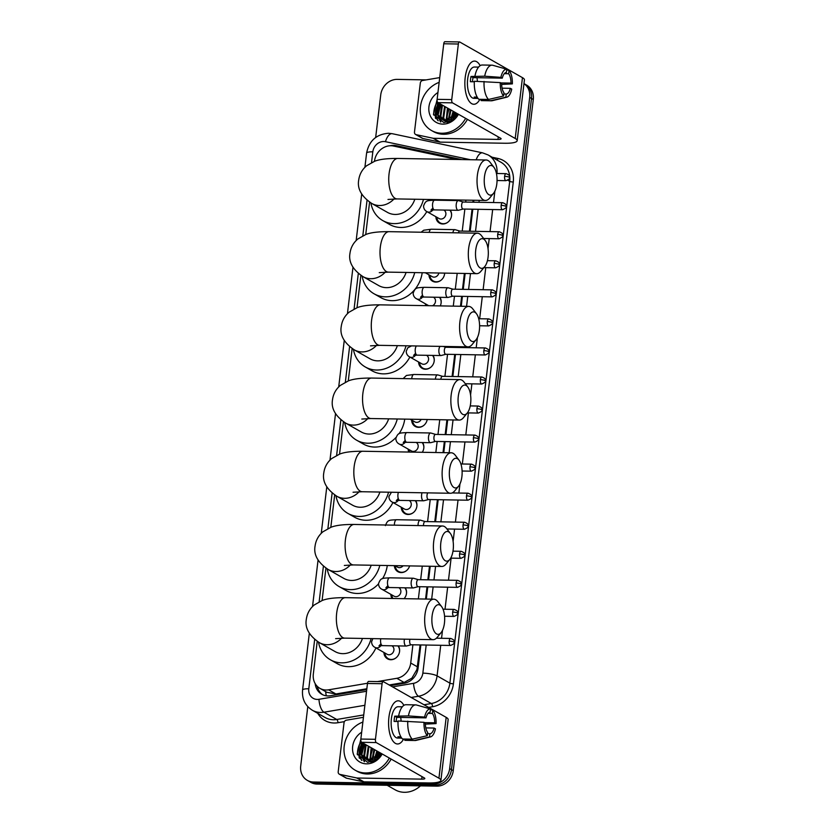 <?xml version="1.0" encoding="UTF-8"?>
<svg xmlns="http://www.w3.org/2000/svg" width="834" height="834" viewBox="0 0 834 834"><rect width="100%" height="100%" fill="white"/><g stroke="black" fill="none" stroke-linecap="round" stroke-linejoin="round"><path stroke-width="1.25" d="M398.298 645.912A8.632 7.579 119.6 0 1 398.464 654.919A8.632 7.579 119.6 0 1 390.781 659.725A8.632 7.579 119.6 0 1 387.518 658.839A8.632 7.579 119.6 0 1 383.932 652.459M405.23 587.803A8.632 7.579 119.6 0 1 404.083 598.676M409.63 565.911A8.632 7.579 119.6 0 1 401.175 572.572A8.632 7.579 119.6 0 1 397.901 571.697A8.632 7.579 119.6 0 1 394.336 565.64M415.613 500.661A8.632 7.579 119.6 0 1 415.78 509.678A8.632 7.579 119.6 0 1 408.097 514.474A8.632 7.579 119.6 0 1 404.834 513.598A8.632 7.579 119.6 0 1 401.248 507.208M422.546 442.562A8.632 7.579 119.6 0 1 422.275 452.289M427.216 419.512A8.632 7.579 119.6 0 1 418.491 427.331A8.632 7.579 119.6 0 1 415.228 426.445A8.632 7.579 119.6 0 1 411.642 420.065M432.94 355.409A8.632 7.579 119.6 0 1 433.096 364.427A8.632 7.579 119.6 0 1 425.423 369.233A8.632 7.579 119.6 0 1 422.15 368.347A8.632 7.579 119.6 0 1 418.574 361.966M439.862 297.311A8.632 7.579 119.6 0 1 440.248 305.901M444.658 273.114A8.632 7.579 119.6 0 1 435.807 282.08A8.632 7.579 119.6 0 1 432.544 281.204A8.632 7.579 119.6 0 1 428.957 274.813M450.256 210.168A8.632 7.579 119.6 0 1 450.423 219.186A8.632 7.579 119.6 0 1 442.739 223.981A8.632 7.579 119.6 0 1 439.476 223.105A8.632 7.579 119.6 0 1 435.89 216.715M456.886 159.482L393.45 146.033A16.19 14.22 -60.4 0 0 390.948 145.752A16.19 14.22 -60.4 0 0 374.466 161.223L374.456 161.306M389.197 684.975L404.115 682.462L411.881 678.157L416.969 669.452L420.096 644.932M425.569 599.052L427.018 586.834M427.863 579.839L429.479 566.255M434.785 521.73L437.412 499.691M443.021 452.654L444.345 441.593M445.179 434.587L446.93 419.856M452.101 376.488L454.738 354.44M455.572 347.434L455.666 346.652M460.483 306.245L461.661 296.341M462.495 289.335L464.392 273.448M469.427 231.237L472.054 209.198M472.888 202.193L473.118 200.254M317.222 641.325L313.323 674.028A16.19 14.22 -60.4 0 0 319.922 688.363L326.813 692.283L335.914 693.971L366.845 688.748M377.489 681.566L396.817 678.303A16.19 14.22 -60.4 0 0 410.724 663.03L412.903 644.807M418.366 598.927L419.825 586.709M420.659 579.713L422.285 566.13M427.592 521.615L430.219 499.566M435.828 452.528L437.152 441.467M437.986 434.462L439.737 419.731M444.908 376.363L447.535 354.314M448.369 347.309L448.463 346.527M453.289 306.12L454.467 296.216M455.301 289.21L457.199 273.323M462.234 231.112L464.861 209.073M465.695 202.068L465.925 200.129M319.922 688.363A16.19 14.22 -60.4 0 0 328.617 689.822L367.502 683.255M369.587 202.12L365.73 234.51M360.861 275.324L357.004 307.715M352.136 348.529L348.268 380.909M343.41 421.723L339.542 454.113M334.674 494.927L330.817 527.307M325.948 568.121L322.091 600.511M425.726 305.651A8.632 7.579 119.6 0 1 425.496 303.868M408.775 452.059A8.632 7.579 119.6 0 1 408.18 449.109M392.063 598.468A8.632 7.579 119.6 0 1 390.854 594.361M523.981 83.661A16.19 14.22 119.6 0 1 529.694 97.442L449.662 768.614A16.19 14.22 119.6 0 1 433.19 784.096L313.438 782.021L315.231 783.043A16.19 14.22 119.6 0 1 309.112 781.385A16.19 14.22 119.6 0 0 315.231 783.043L434.983 785.117L315.231 783.043L317.035 784.064A16.19 14.22 119.6 0 1 310.905 782.407L307.308 780.363A16.19 14.22 119.6 0 1 300.709 766.039L307.788 706.648M449.662 768.614L451.465 769.636A16.19 14.22 119.6 0 1 434.983 785.117A16.19 14.22 119.6 0 0 451.465 769.636L531.498 98.464L451.465 769.636L453.258 770.658A16.19 14.22 119.6 0 1 436.776 786.139L317.035 784.064M523.981 83.619L524.888 84.13A16.19 14.22 119.6 0 1 531.498 98.464A16.19 14.22 119.6 0 0 524.888 84.13L526.692 85.151A16.19 14.22 119.6 0 1 533.291 99.486L453.258 770.658M461.765 159.565L396.098 145.637A16.19 14.22 -60.4 0 0 393.585 145.356A16.19 14.22 -60.4 0 0 389.999 145.762M395.087 146.377A16.19 14.22 119.6 0 1 395.389 146.377A16.19 14.22 119.6 0 1 397.891 146.659L458.471 159.513M357.452 754.822A21.59 18.953 119.6 0 1 361.049 741.436A21.59 18.953 119.6 0 0 357.452 754.822M433.732 115.102A21.59 18.953 119.6 0 1 437.339 101.717A21.59 18.953 119.6 0 0 433.732 115.102M375.665 137.474L380.742 94.857A16.19 14.22 119.6 0 1 397.224 79.386L426.184 79.887M313.438 782.021A16.19 14.22 119.6 0 1 307.308 780.363M359.485 758.294A21.59 18.953 119.6 0 1 360.924 746.274M435.765 118.584A21.59 18.953 119.6 0 1 437.204 106.564M390.354 685.631L404.177 683.296A16.19 14.22 -60.4 0 0 418.095 668.013L420.847 644.953M426.31 599.062L427.769 586.855M428.603 579.849L430.229 566.265M435.536 521.75L438.163 499.702M443.771 452.664L445.085 441.603M445.929 434.597L447.681 419.867M452.852 376.499L455.479 354.45M456.313 347.455L456.406 346.663M461.233 306.266L462.411 296.351M463.245 289.356L465.143 273.469M470.168 231.258L472.805 209.209M473.639 202.203L473.868 200.264M315.179 683.619A16.19 14.22 -60.4 0 0 321.809 694.274A16.19 14.22 -60.4 0 0 330.504 695.733L366.741 689.614M322.727 694.753A16.19 14.22 119.6 0 1 317.233 686.309M465.195 77.572A21.59 9.32 -89 0 1 466.665 70.473A21.59 9.32 -89 0 1 480.155 65.657A21.59 9.32 -89 0 0 474.556 61.09A21.59 9.32 -89 0 0 465.195 77.572A21.59 9.32 -89 0 0 466.248 94.617A21.59 9.32 -89 0 0 479.894 99.298A21.59 9.32 -89 0 1 473.806 104.271A21.59 9.32 -89 0 1 465.195 77.572M433.034 138.246A2.7 2.366 -60.4 0 0 433.461 138.298L440.196 142.124A2.7 2.366 119.6 0 1 439.779 142.082L433.034 138.246L416.176 134.67A2.7 2.366 -60.4 0 1 414.477 132.053L420.326 83.025A2.7 2.366 -60.4 0 1 422.64 80.481L439.716 77.604M440.196 142.124L504.726 143.25A21.59 4.462 -173.2 0 0 517.174 140.696A21.59 4.462 -173.2 0 0 515.214 138.475L452.539 102.853L437.933 102.603L500.608 138.225A5.4 1.115 6.8 0 1 501.098 138.778A5.4 1.115 6.8 0 1 497.981 139.414L433.461 138.298M439.779 142.082L422.921 138.507A2.7 2.366 119.6 0 1 422.317 138.277L415.572 134.451M517.174 140.696L524.43 79.866A21.59 4.462 -173.2 0 0 522.459 77.656L459.795 42.034A2.7 1.168 91 0 0 459.524 41.95A2.7 1.168 91 0 0 458.356 44.014L443.751 43.764A2.7 1.168 -89 0 1 444.929 41.7L459.524 41.95M437.933 102.603A2.7 1.168 -89 0 1 437.131 99.34L451.736 99.59L458.356 44.014M451.736 99.59A2.7 1.168 91 0 0 452.539 102.853M437.131 99.34L443.751 43.764M472.471 81.742A10.79 4.66 91 0 1 472.607 80.179A10.79 4.66 91 0 1 473.066 77.635L502.276 78.146A10.79 4.66 -89 0 1 506.394 72.443L506.78 69.222A14.032 6.057 -89 0 0 500.89 77.364L484.69 76.196L471.002 76.467A15.648 6.755 -89 0 0 470.584 79.032A15.648 6.755 -89 0 0 470.376 81.711L474.306 81.774M504.309 73.653L508.646 73.726A10.79 4.66 -89 0 1 510.971 83.087L500.817 82.91M476.933 77.708A10.79 4.66 -89 0 1 477.371 81.325M478.028 98.402L473.91 98.329A15.648 6.755 -89 0 1 467.666 78.98A15.648 6.755 -89 0 1 474.452 67.033L478.57 67.106M477.194 97.13L474.192 97.078A15.648 6.755 -89 0 0 476.443 98.349L478.007 98.381M502.099 88.185L510.345 88.331L511.732 89.123A14.032 6.057 -89 0 1 506.749 97.192L492.258 100.695A17.816 7.694 -89 0 1 491.403 100.799L481.666 100.622A17.816 7.694 -89 0 1 481.051 100.56L490.788 100.726L505.842 97.255L506.228 94.034L503.83 93.992M481.197 99.319L481.051 100.56M478.81 99.288A17.816 7.694 -89 0 1 474.327 81.273L500.264 82.608L501.651 83.39A10.79 4.66 -89 0 0 503.976 92.751L503.59 95.983L488.547 99.455L478.81 99.288M491.403 100.799A17.816 7.694 -89 0 1 490.788 100.726M488.547 99.455A17.816 7.694 -89 0 1 484.064 81.44M501.661 84.411L512.357 83.88L510.971 83.087M508.646 73.726L509.032 70.494L506.707 69.847M509.032 70.494A14.032 6.057 -89 0 1 512.357 83.88M506.749 97.192A14.032 6.057 -89 0 1 505.842 97.255M503.59 95.983A14.032 6.057 -89 0 1 500.264 82.608M510.345 88.331A10.79 4.66 -89 0 1 506.228 94.034M474.953 76.03A17.816 7.694 -89 0 1 482.281 65.01L492.018 65.177A17.816 7.694 -89 0 1 492.623 65.24L506.78 69.222M484.69 76.196A17.816 7.694 -89 0 1 492.018 65.177M502.276 78.146L500.89 77.364M473.066 77.635L471.002 76.467M476.443 98.349L476.589 97.119M465.633 118.345A26.99 23.696 119.6 0 1 441.686 133.242A26.99 23.696 119.6 0 1 431.47 130.49A26.99 23.696 119.6 0 1 420.628 105.47A26.99 23.696 119.6 0 1 439.153 82.347M467.426 119.366A26.99 23.696 119.6 0 1 443.479 134.264A26.99 23.696 119.6 0 1 433.273 131.511L431.47 130.49M443.021 119.94L449.317 121.712M439.591 103.541L437.975 114.727L441.551 119.199M438.872 103.135L437.266 114.321L441.196 119.001L446.326 120.544M456.584 113.195A12.197 10.706 119.6 0 1 445.637 120.159A12.197 10.706 119.6 0 1 444.762 120.106L441.196 119.001M442.437 105.157L440.832 116.343L443.104 119.804M443.417 120.086L444.407 120.826M444.042 120.628L448.108 122.108M441.728 104.761L440.112 115.936L442.698 119.679M445.293 106.783L443.678 117.969L444.814 120.106M445.085 120.461L445.95 121.42M446.263 121.701L447.118 122.348M444.585 106.377L442.969 117.563L444.376 120.065M444.647 120.398L445.554 121.295M445.877 121.566L446.899 122.244M448.15 108.399L446.753 120.117M446.909 120.45L447.67 121.733M447.431 108.003L446.253 120.148M446.388 120.419L447.222 121.681M450.996 110.025L448.942 119.689M449.078 120.273L449.557 121.628M450.287 109.619L448.358 119.846M453.852 111.652L451.559 118.532M451.559 119.46L451.663 120.596M453.133 111.245L450.84 118.928M450.892 119.742L451.079 120.92M455.989 112.861L454.301 116.364M458.46 114.268A17.597 15.45 119.6 0 1 442.771 124.12A17.597 15.45 119.6 0 1 429.01 111.579A17.597 15.45 119.6 0 1 437.944 92.501M437.099 99.663L433.461 114.341L443.876 122.588L451.767 120.534L457.876 113.935M457.678 113.82L444.762 120.106M454.759 112.163L452.299 118.063M449.057 108.92L446.221 118.626M446.367 120.419L446.586 121.576M440.498 104.052L437.662 113.758M437.798 115.499L440.488 121.9M437.683 102.374L435.755 116.979L437.787 120.461M455.114 112.361L452.779 117.709M440.852 104.26L438.079 114.977M438.246 116.228L440.759 121.993M437.996 102.634L436.109 117.187L438.225 120.763M484.46 176.798A14.845 6.411 91 0 0 486.556 192.049A14.845 6.411 91 0 0 493.478 193.394A14.845 6.411 91 0 0 496.824 183.824A14.845 6.411 91 0 0 493.937 167.332A14.845 6.411 91 0 0 484.46 176.798M493.478 193.394L489.652 198.065A20.245 8.736 -89 0 1 485.419 200.462A20.245 8.736 -89 0 1 477.35 175.442A20.245 8.736 -89 0 1 486.128 159.992A20.245 8.736 -89 0 1 490.267 162.536L493.937 167.332M387.977 199.451L397.12 198.93A20.245 8.736 91 0 1 389.051 173.91A20.245 8.736 91 0 1 397.818 158.46C384.755 158.356 378.365 159.815 374.716 161.223L366.595 165.757C362.123 169.531 359.496 174.327 358.693 180.123C357.15 188.755 361.497 196.522 371.735 203.444L387.466 212.389A20.245 17.775 -60.4 0 0 395.118 214.453A20.245 17.775 -60.4 0 0 414.811 199.243M423.463 199.389A29.69 26.062 119.6 0 1 394.023 223.627A29.69 26.062 119.6 0 1 382.796 220.593A29.69 26.062 119.6 0 1 370.88 202.943M426.82 211.565A29.69 26.062 119.6 0 1 400.768 227.463A29.69 26.062 119.6 0 1 389.53 224.429L382.796 220.593M430.917 199.524A29.69 26.062 119.6 0 1 430.803 200.327M475.734 250.002A14.845 6.411 91 0 0 477.819 265.243A14.845 6.411 91 0 0 484.752 266.599A14.845 6.411 91 0 0 488.088 257.028A14.845 6.411 91 0 0 485.211 240.536A14.845 6.411 91 0 0 475.734 250.002M484.752 266.599L480.916 271.269A20.245 8.736 -89 0 1 476.694 273.667A20.245 8.736 -89 0 1 468.625 248.636A20.245 8.736 -89 0 1 477.392 233.186A20.245 8.736 -89 0 1 481.531 235.73L485.211 240.536M379.251 272.645L388.394 272.134A20.245 8.736 91 0 1 380.325 247.114A20.245 8.736 91 0 1 389.092 231.664C376.03 231.56 369.629 233.02 365.98 234.417L357.869 238.962C353.397 242.736 350.76 247.521 349.967 253.327C348.424 261.949 352.772 269.726 363.009 276.648L378.73 285.582A20.245 17.775 -60.4 0 0 386.392 287.657A20.245 17.775 -60.4 0 0 406.085 272.437M414.738 272.593A29.69 26.062 119.6 0 1 385.298 296.831A29.69 26.062 119.6 0 1 374.07 293.797A29.69 26.062 119.6 0 1 362.154 276.148M422.192 272.718A29.69 26.062 119.6 0 1 392.032 300.657A29.69 26.062 119.6 0 1 380.804 297.623L374.07 293.797M467.009 323.206A14.845 6.411 91 0 0 469.094 338.448A14.845 6.411 91 0 0 476.026 339.792A14.845 6.411 91 0 0 479.362 330.222A14.845 6.411 91 0 0 476.475 313.73A14.845 6.411 91 0 0 467.009 323.206M476.026 339.792L472.19 344.473A20.245 8.736 -89 0 1 467.968 346.861A20.245 8.736 -89 0 1 459.899 321.841A20.245 8.736 -89 0 1 468.666 306.391A20.245 8.736 -89 0 1 472.805 308.934L476.475 313.73M370.525 345.849L379.668 345.339A20.245 8.736 91 0 1 371.589 320.308A20.245 8.736 91 0 1 380.367 304.858C367.304 304.754 360.903 306.224 357.254 307.621L349.144 312.156C344.671 315.93 342.034 320.725 341.242 326.532C339.699 335.153 344.046 342.92 354.283 349.853L370.004 358.787A20.245 17.775 -60.4 0 0 377.666 360.851A20.245 17.775 -60.4 0 0 397.359 345.641M406.012 345.787A29.69 26.062 119.6 0 1 376.572 370.025A29.69 26.062 119.6 0 1 365.334 367.002A29.69 26.062 119.6 0 1 353.428 349.342M409.88 357.025A29.69 26.062 119.6 0 1 383.306 373.861A29.69 26.062 119.6 0 1 372.079 370.828L365.334 367.002M458.283 396.4A14.845 6.411 91 0 0 460.368 411.642A14.845 6.411 91 0 0 467.301 412.997A14.845 6.411 91 0 0 470.637 403.427A14.845 6.411 91 0 0 467.749 386.934A14.845 6.411 91 0 0 458.283 396.4M467.301 412.997L463.464 417.667A20.245 8.736 -89 0 1 459.242 420.065A20.245 8.736 -89 0 1 451.163 395.045A20.245 8.736 -89 0 1 459.941 379.595A20.245 8.736 -89 0 1 464.079 382.128L467.749 386.934M361.8 419.054L370.932 418.532A20.245 8.736 91 0 1 362.863 393.512A20.245 8.736 91 0 1 371.641 378.063C358.578 377.958 352.177 379.418 348.529 380.815L340.418 385.36C335.935 389.134 333.308 393.919 332.505 399.726C330.962 408.347 335.31 416.124 345.557 423.046L361.278 431.981A20.245 17.775 -60.4 0 0 368.93 434.055A20.245 17.775 -60.4 0 0 388.634 418.845M397.276 418.991A29.69 26.062 119.6 0 1 367.836 443.229A29.69 26.062 119.6 0 1 356.608 440.196A29.69 26.062 119.6 0 1 344.703 422.546M395.962 437.496A29.69 26.062 119.6 0 1 374.581 447.055A29.69 26.062 119.6 0 1 363.353 444.032L356.608 440.196M404.74 419.116A29.69 26.062 119.6 0 1 398.954 433.816M449.547 469.605A14.845 6.411 91 0 0 451.642 484.846A14.845 6.411 91 0 0 458.564 486.201A14.845 6.411 91 0 0 461.9 476.621A14.845 6.411 91 0 0 459.023 460.139A14.845 6.411 91 0 0 449.547 469.605M458.564 486.201L454.728 490.872A20.245 8.736 -89 0 1 450.506 493.269A20.245 8.736 -89 0 1 442.437 468.239A20.245 8.736 -89 0 1 451.215 452.789A20.245 8.736 -89 0 1 455.354 455.333L459.023 460.139M353.063 492.248L362.206 491.737A20.245 8.736 91 0 1 354.137 466.706A20.245 8.736 91 0 1 362.905 451.257C349.842 451.152 343.452 452.622 339.792 454.019L331.682 458.554C327.209 462.338 324.572 467.123 323.78 472.93C322.237 481.552 326.584 489.329 336.821 496.251L352.553 505.185A20.245 17.775 -60.4 0 0 360.205 507.249A20.245 17.775 -60.4 0 0 379.897 492.039M388.55 492.196A29.69 26.062 119.6 0 1 359.11 516.434A29.69 26.062 119.6 0 1 347.882 513.4A29.69 26.062 119.6 0 1 335.966 495.75M392.918 502.475A29.69 26.062 119.6 0 1 365.855 520.26A29.69 26.062 119.6 0 1 354.617 517.226L347.882 513.4M440.821 542.798A14.845 6.411 91 0 0 442.906 558.05A14.845 6.411 91 0 0 449.839 559.395A14.845 6.411 91 0 0 453.175 549.825A14.845 6.411 91 0 0 450.287 533.333A14.845 6.411 91 0 0 440.821 542.798M449.839 559.395L446.002 564.065A20.245 8.736 -89 0 1 441.78 566.463A20.245 8.736 -89 0 1 433.711 541.443A20.245 8.736 -89 0 1 442.479 525.993A20.245 8.736 -89 0 1 446.617 528.537L450.287 533.333M344.338 565.452L353.48 564.931A20.245 8.736 91 0 1 345.401 539.911A20.245 8.736 91 0 1 354.179 524.461C341.116 524.357 334.715 525.816 331.067 527.224L322.956 531.758C318.484 535.532 315.846 540.328 315.054 546.124C313.511 554.756 317.858 562.523 328.096 569.445L343.817 578.389A20.245 17.775 -60.4 0 0 351.479 580.454A20.245 17.775 -60.4 0 0 371.172 565.244M379.824 565.389A29.69 26.062 119.6 0 1 350.384 589.628A29.69 26.062 119.6 0 1 339.157 586.594A29.69 26.062 119.6 0 1 327.241 568.944M378.49 583.915A29.69 26.062 119.6 0 1 357.119 593.464A29.69 26.062 119.6 0 1 345.891 590.43L339.157 586.594M387.278 565.525A29.69 26.062 119.6 0 1 382.525 578.671M432.095 616.003A14.845 6.411 91 0 0 434.18 631.244A14.845 6.411 91 0 0 441.113 632.599A14.845 6.411 91 0 0 444.449 623.029A14.845 6.411 91 0 0 441.561 606.537A14.845 6.411 91 0 0 432.095 616.003M441.113 632.599L437.277 637.27A20.245 8.736 -89 0 1 433.054 639.668A20.245 8.736 -89 0 1 424.975 614.637A20.245 8.736 -89 0 1 433.753 599.187A20.245 8.736 -89 0 1 437.892 601.731L441.561 606.537M335.612 638.646L344.744 638.135A20.245 8.736 91 0 1 336.675 613.115A20.245 8.736 91 0 1 345.453 597.665C332.391 597.561 325.99 599.02 322.341 600.417L314.23 604.963C309.758 608.737 307.12 613.522 306.318 619.328C304.775 627.95 309.133 635.727 319.37 642.649L335.091 651.583A20.245 17.775 -60.4 0 0 342.753 653.658A20.245 17.775 -60.4 0 0 362.446 638.437M371.099 638.594A29.69 26.062 119.6 0 1 341.659 662.832A29.69 26.062 119.6 0 1 330.42 659.798A29.69 26.062 119.6 0 1 318.515 642.149M375.915 647.903A29.69 26.062 119.6 0 1 348.393 666.658A29.69 26.062 119.6 0 1 337.165 663.624L330.42 659.798M388.915 717.292A21.59 9.32 -89 0 1 390.385 710.193A21.59 9.32 -89 0 1 403.875 705.376A21.59 9.32 -89 0 0 398.277 700.81A21.59 9.32 -89 0 0 388.915 717.292A21.59 9.32 -89 0 0 389.968 734.337A21.59 9.32 -89 0 0 403.614 739.018A21.59 9.32 -89 0 1 397.526 743.98A21.59 9.32 -89 0 1 388.915 717.292M356.754 777.966A2.7 2.366 -60.4 0 0 357.171 778.018L363.916 781.844A2.7 2.366 119.6 0 1 363.499 781.792L356.754 777.966L339.897 774.39A2.7 2.366 -60.4 0 1 338.197 771.773L344.035 722.744A2.7 2.366 -60.4 0 1 346.36 720.201L363.436 717.313M363.916 781.844L428.447 782.959A21.59 4.462 -173.2 0 0 440.894 780.416A21.59 4.462 -173.2 0 0 438.934 778.195L376.259 742.573L361.654 742.312L424.329 777.934A5.4 1.115 6.8 0 1 424.819 778.497A5.4 1.115 6.8 0 1 421.702 779.133L357.171 778.018M363.499 781.792L346.631 778.216A2.7 2.366 119.6 0 1 346.037 777.997L339.292 774.16M440.894 780.416L448.15 719.586A21.59 4.462 -173.2 0 0 446.18 717.365L383.515 681.743A2.7 1.168 91 0 0 383.244 681.67A2.7 1.168 91 0 0 382.076 683.724L367.471 683.473A2.7 1.168 -89 0 1 368.649 681.42L383.244 681.67M361.654 742.312A2.7 1.168 -89 0 1 360.851 739.06L375.446 739.31L382.076 683.724M375.446 739.31A2.7 1.168 91 0 0 376.259 742.573M360.851 739.06L367.471 683.473M396.192 721.462A10.79 4.66 91 0 1 396.327 719.898A10.79 4.66 91 0 1 396.786 717.355L425.997 717.855A10.79 4.66 -89 0 1 430.115 712.163L430.5 708.942A14.032 6.057 -89 0 0 424.61 717.073L408.41 715.916L394.722 716.177A15.648 6.755 -89 0 0 394.305 718.741A15.648 6.755 -89 0 0 394.096 721.42L398.026 721.493M428.03 713.362L432.366 713.435A10.79 4.66 -89 0 1 434.691 722.807L424.527 722.63M400.654 717.417A10.79 4.66 -89 0 1 401.081 721.045M401.748 738.121L397.63 738.048A15.648 6.755 -89 0 1 391.386 718.699A15.648 6.755 -89 0 1 398.172 706.742L402.29 706.815M400.904 736.839L397.912 736.787A15.648 6.755 -89 0 0 400.164 738.069L401.727 738.09M425.82 727.905L434.066 728.051L435.452 728.833A14.032 6.057 -89 0 1 430.459 736.912L415.978 740.415A17.816 7.694 -89 0 1 415.113 740.509L405.376 740.342A17.816 7.694 -89 0 1 404.771 740.279L414.508 740.446L429.552 736.975L429.937 733.743L427.55 733.701M404.917 739.039L404.771 740.279M402.53 738.997A17.816 7.694 -89 0 1 398.047 720.993L423.985 722.317L425.371 723.099A10.79 4.66 -89 0 0 427.696 732.471L427.31 735.692L412.267 739.164L402.53 738.997M415.113 740.509A17.816 7.694 -89 0 1 414.508 740.446M412.267 739.164A17.816 7.694 -89 0 1 407.784 721.16M425.382 724.131L436.078 723.589L434.691 722.807M432.366 713.435L432.752 710.214L430.427 709.557M432.752 710.214A14.032 6.057 -89 0 1 436.078 723.589M430.459 736.912A14.032 6.057 -89 0 1 429.552 736.975M427.31 735.692A14.032 6.057 -89 0 1 423.985 722.317M434.066 728.051A10.79 4.66 -89 0 1 429.937 733.743M398.673 715.749A17.816 7.694 -89 0 1 406.002 704.72L415.739 704.897A17.816 7.694 -89 0 1 416.343 704.959L430.5 708.942M408.41 715.916A17.816 7.694 -89 0 1 415.739 704.897M425.997 717.855L424.61 717.073M396.786 717.355L394.722 716.177M400.164 738.069L400.31 736.829M420.451 785.857A24.29 21.33 119.6 0 1 404.344 792.3A24.29 21.33 119.6 0 1 395.16 789.819L387.164 785.274M389.342 758.054A26.99 23.696 119.6 0 1 365.396 772.962A26.99 23.696 119.6 0 1 355.19 770.209A26.99 23.696 119.6 0 1 344.348 745.189A26.99 23.696 119.6 0 1 362.873 722.056M391.146 759.076A26.99 23.696 119.6 0 1 367.2 773.983A26.99 23.696 119.6 0 1 356.983 771.231L355.19 770.209M366.741 759.659L373.038 761.432M363.311 743.25L361.695 754.436L365.271 758.919M362.592 742.854L360.976 754.03L364.917 758.721L370.035 760.254M380.304 752.914A12.197 10.706 119.6 0 1 369.358 759.868A12.197 10.706 119.6 0 1 368.482 759.816L364.917 758.721M366.157 744.877L364.552 756.063L366.824 759.513M367.127 759.795L368.128 760.535M367.763 760.337L371.828 761.828M365.448 744.47L363.832 755.656L366.418 759.388M369.014 746.493L367.398 757.679L368.534 759.826M368.805 760.181L369.671 761.14M369.983 761.421L370.796 762.067M368.294 746.096L366.689 757.272L368.086 759.774M368.367 760.118L369.274 761.015M369.598 761.275L370.619 761.963M371.86 748.119L370.473 759.826M370.63 760.17L371.391 761.442M371.151 747.712L369.962 759.868M370.306 761.286L370.087 760.128L370.942 761.4M374.716 749.745L372.652 759.399M372.798 759.993L373.278 761.338M374.007 749.339L372.079 759.566M377.573 751.361L375.279 758.252M375.279 759.18L375.383 760.306M376.853 750.954L374.56 758.638M374.612 759.461L374.8 760.629M379.71 752.581L378.021 756.073M382.18 753.978A17.597 15.45 119.6 0 1 366.491 763.84A17.597 15.45 119.6 0 1 352.73 751.298A17.597 15.45 119.6 0 1 361.664 732.21M360.82 739.383L357.181 754.061L367.596 762.307L375.488 760.243L381.597 753.644M381.399 753.54L368.482 759.816M378.48 751.882L376.019 757.772M372.767 748.63L369.942 758.335M364.218 743.772L361.383 753.477M361.518 755.208L364.208 761.619M361.403 742.093L359.475 756.699L361.497 760.181M378.834 752.08L376.499 757.428M364.573 743.97L361.789 754.687M361.966 755.948L364.479 761.713M361.716 742.354L359.829 756.897L361.946 760.483M436.849 217.257A8.1 7.11 -60.4 0 0 440.185 222.887A8.1 7.11 -60.4 0 0 443.25 223.71A8.1 7.11 -60.4 0 0 448.171 221.948M432.836 209.918A4.858 4.264 -60.4 0 1 428.801 212.138A4.858 4.264 -60.4 0 1 426.966 211.648L439.091 218.539A4.858 4.264 -60.4 0 0 440.925 219.04A4.858 4.264 -60.4 0 0 445.637 215.433A4.858 4.264 -60.4 0 0 443.897 210.095L443.824 210.053M458.825 200.723A4.858 2.095 91 0 0 458.596 200.629A4.858 2.095 91 0 0 458.346 200.587A4.858 2.095 91 0 0 456.24 204.299A4.858 2.095 91 0 0 457.699 210.168A4.858 2.095 91 0 0 458.179 210.304A4.858 2.095 91 0 0 458.429 210.272L463.162 209.042M463.37 202.047A3.513 1.512 91 0 0 463.193 202.026A3.513 1.512 91 0 0 461.671 204.705A3.513 1.512 91 0 0 462.724 208.938A3.513 1.512 91 0 0 463.068 209.042A3.513 1.512 91 0 0 463.256 209.021M451.465 216.152A8.1 7.11 -60.4 0 0 449.839 210.158M455.364 229.777A4.858 2.095 91 0 0 455.135 229.684A4.858 2.095 91 0 0 454.884 229.642A4.858 2.095 91 0 0 452.862 232.769M459.909 231.101A3.513 1.512 91 0 0 459.732 231.07A3.513 1.512 91 0 0 458.377 232.863M429.917 275.356A8.1 7.11 -60.4 0 0 433.263 280.985A8.1 7.11 -60.4 0 0 436.328 281.809A8.1 7.11 -60.4 0 0 441.249 280.047M425.371 272.781L432.168 276.638A4.858 4.264 -60.4 0 0 434.003 277.138A4.858 4.264 -60.4 0 0 438.861 273.01M444.543 274.25A8.1 7.11 -60.4 0 0 444.626 273.114M426.455 304.41A8.1 7.11 -60.4 0 0 426.633 305.661M422.442 297.06A4.858 4.264 -60.4 0 1 418.407 299.291A4.858 4.264 -60.4 0 1 416.573 298.791L428.697 305.692A4.858 4.264 -60.4 0 0 428.718 305.703M448.431 287.876A4.858 2.095 91 0 0 448.212 287.782A4.858 2.095 91 0 0 447.962 287.74A4.858 2.095 91 0 0 445.856 291.441A4.858 2.095 91 0 0 447.305 297.311A4.858 2.095 91 0 0 447.785 297.457A4.858 2.095 91 0 0 448.035 297.425L452.768 296.185M452.987 289.2A3.513 1.512 91 0 0 452.799 289.169A3.513 1.512 91 0 0 451.277 291.848A3.513 1.512 91 0 0 452.33 296.091A3.513 1.512 91 0 0 452.685 296.185A3.513 1.512 91 0 0 452.862 296.164M441.071 303.295A8.1 7.11 -60.4 0 0 439.445 297.311M432.46 305.765A4.858 4.264 -60.4 0 0 435.484 301.554A4.858 4.264 -60.4 0 0 433.503 297.238L433.44 297.206M419.523 362.509A8.1 7.11 -60.4 0 0 422.869 368.138A8.1 7.11 -60.4 0 0 425.934 368.962A8.1 7.11 -60.4 0 0 430.855 367.2M415.509 355.159A4.858 4.264 -60.4 0 1 411.485 357.39A4.858 4.264 -60.4 0 1 409.64 356.889L421.775 363.791A4.858 4.264 -60.4 0 0 423.609 364.281A4.858 4.264 -60.4 0 0 428.322 360.684A4.858 4.264 -60.4 0 0 426.57 355.336L426.508 355.305M440.039 346.381A4.858 2.095 91 0 0 438.924 349.54A4.858 2.095 91 0 0 440.383 355.409A4.858 2.095 91 0 0 440.863 355.555A4.858 2.095 91 0 0 441.113 355.524L445.846 354.283M446.054 347.298A3.513 1.512 91 0 0 445.877 347.267A3.513 1.512 91 0 0 444.355 349.946A3.513 1.512 91 0 0 445.408 354.189A3.513 1.512 91 0 0 445.752 354.283A3.513 1.512 91 0 0 445.929 354.262M434.149 361.393A8.1 7.11 -60.4 0 0 432.512 355.409M438.048 375.029A4.858 2.095 91 0 0 437.819 374.925A4.858 2.095 91 0 0 437.569 374.883A4.858 2.095 91 0 0 435.463 378.594A4.858 2.095 91 0 0 435.411 379.168M442.593 376.353A3.513 1.512 91 0 0 442.406 376.322A3.513 1.512 91 0 0 440.894 379.001A3.513 1.512 91 0 0 440.863 379.262M412.601 420.607A8.1 7.11 -60.4 0 0 415.937 426.237A8.1 7.11 -60.4 0 0 419.002 427.06A8.1 7.11 -60.4 0 0 423.922 425.298M410.151 419.21L414.842 421.889A4.858 4.264 -60.4 0 0 416.687 422.379A4.858 4.264 -60.4 0 0 421.139 419.408M409.129 449.662A8.1 7.11 -60.4 0 0 409.692 452.07M405.115 442.312A4.858 4.264 -60.4 0 1 401.091 444.532A4.858 4.264 -60.4 0 1 399.257 444.042L411.381 450.933A4.858 4.264 -60.4 0 0 413.216 451.434A4.858 4.264 -60.4 0 0 417.928 447.827A4.858 4.264 -60.4 0 0 416.187 442.489L416.114 442.447M431.115 433.127A4.858 2.095 91 0 0 430.886 433.023A4.858 2.095 91 0 0 430.636 432.982A4.858 2.095 91 0 0 428.53 436.693A4.858 2.095 91 0 0 429.99 442.562A4.858 2.095 91 0 0 430.469 442.698A4.858 2.095 91 0 0 430.719 442.666L435.452 441.436M435.661 434.451A3.513 1.512 91 0 0 435.484 434.42A3.513 1.512 91 0 0 433.961 437.099A3.513 1.512 91 0 0 435.014 441.332A3.513 1.512 91 0 0 435.358 441.436A3.513 1.512 91 0 0 435.546 441.415M423.755 448.546A8.1 7.11 -60.4 0 0 422.119 442.552M402.207 507.76A8.1 7.11 -60.4 0 0 405.553 513.379A8.1 7.11 -60.4 0 0 408.608 514.203A8.1 7.11 -60.4 0 0 413.528 512.441M398.193 500.41A4.858 4.264 -60.4 0 1 394.159 502.631A4.858 4.264 -60.4 0 1 392.324 502.141L404.448 509.032A4.858 4.264 -60.4 0 0 406.294 509.532A4.858 4.264 -60.4 0 0 411.006 505.925A4.858 4.264 -60.4 0 0 409.254 500.588L409.192 500.546M422.077 492.769A4.858 2.095 91 0 0 421.608 494.791A4.858 2.095 91 0 0 423.067 500.661A4.858 2.095 91 0 0 423.536 500.796A4.858 2.095 91 0 0 423.797 500.765L428.52 499.535M427.873 492.873A3.513 1.512 91 0 0 427.029 495.198A3.513 1.512 91 0 0 428.082 499.43A3.513 1.512 91 0 0 428.436 499.535A3.513 1.512 91 0 0 428.613 499.514M416.833 506.645A8.1 7.11 -60.4 0 0 415.196 500.65M420.722 520.27A4.858 2.095 91 0 0 420.492 520.176A4.858 2.095 91 0 0 420.242 520.135A4.858 2.095 91 0 0 418.136 523.846A4.858 2.095 91 0 0 418.074 525.566M425.267 521.594A3.513 1.512 91 0 0 425.09 521.563A3.513 1.512 91 0 0 423.568 524.242A3.513 1.512 91 0 0 423.526 525.66M395.274 565.859A8.1 7.11 -60.4 0 0 398.621 571.478A8.1 7.11 -60.4 0 0 401.686 572.301A8.1 7.11 -60.4 0 0 406.606 570.539M394.93 565.65L397.526 567.13A4.858 4.264 -60.4 0 0 399.361 567.631A4.858 4.264 -60.4 0 0 403.093 565.796M391.813 594.903A8.1 7.11 -60.4 0 0 392.981 598.489M387.8 587.553A4.858 4.264 -60.4 0 1 383.765 589.784A4.858 4.264 -60.4 0 1 381.93 589.284L394.065 596.185A4.858 4.264 -60.4 0 0 395.9 596.675A4.858 4.264 -60.4 0 0 400.612 593.078A4.858 4.264 -60.4 0 0 398.861 587.73L398.798 587.699M413.8 578.369A4.858 2.095 91 0 0 413.57 578.275A4.858 2.095 91 0 0 413.32 578.233A4.858 2.095 91 0 0 411.214 581.944A4.858 2.095 91 0 0 412.674 587.803A4.858 2.095 91 0 0 413.153 587.949A4.858 2.095 91 0 0 413.403 587.918L418.136 586.677M418.345 579.693A3.513 1.512 91 0 0 418.168 579.661A3.513 1.512 91 0 0 416.646 582.341A3.513 1.512 91 0 0 417.698 586.583A3.513 1.512 91 0 0 418.043 586.677A3.513 1.512 91 0 0 418.22 586.656M406.439 593.798A8.1 7.11 -60.4 0 0 404.803 587.803M384.881 653.001A8.1 7.11 -60.4 0 0 388.227 658.631A8.1 7.11 -60.4 0 0 391.292 659.454A8.1 7.11 -60.4 0 0 396.213 657.692M380.877 645.652A4.858 4.264 -60.4 0 1 376.843 647.882A4.858 4.264 -60.4 0 1 375.008 647.382L387.132 654.283A4.858 4.264 -60.4 0 0 388.967 654.773A4.858 4.264 -60.4 0 0 393.679 651.177A4.858 4.264 -60.4 0 0 391.938 645.829L391.865 645.797M404.427 639.167A4.858 2.095 91 0 0 404.281 640.043A4.858 2.095 91 0 0 405.741 645.902A4.858 2.095 91 0 0 406.221 646.048A4.858 2.095 91 0 0 406.471 646.016L411.204 644.786M409.963 639.261A3.513 1.512 91 0 0 409.713 640.439A3.513 1.512 91 0 0 410.766 644.682A3.513 1.512 91 0 0 411.11 644.776A3.513 1.512 91 0 0 411.298 644.755M399.507 651.896A8.1 7.11 -60.4 0 0 397.881 645.902M326.303 695.796A16.19 6.307 -99.6 0 1 325.625 691.594M417.855 669.483A16.19 3.346 -173.2 0 0 416.969 669.452M412.079 679.439A16.19 6.307 -99.6 0 1 411.881 678.157M417.48 666.866L410.724 663.03M404.115 682.462L396.817 678.303M335.914 693.971L328.617 689.822M520.499 206.728A18.89 3.909 6.8 0 1 520.593 207.228L463.287 687.737A18.89 3.909 -173.2 0 0 463.204 687.247M533.291 99.486L529.694 97.442M436.776 786.139L433.19 784.096M470.449 159.721L385.475 141.697A10.79 9.476 -60.4 0 0 383.807 141.509A10.79 9.476 -60.4 0 0 372.819 151.83L371.537 162.567M385.475 141.697A10.79 4.973 -78 0 1 392.209 133.69L388.488 133.273C376.342 134.243 369.045 140.852 366.595 153.102A10.79 2.231 6.8 0 1 372.819 151.83M314.679 639.417L308.788 688.769A10.79 9.476 -60.4 0 0 317.274 699.424A10.79 9.476 -60.4 0 0 318.984 699.299L366.543 691.271M364.875 705.293L323.936 712.205A21.59 18.953 119.6 0 1 320.517 712.465A21.59 18.953 119.6 0 1 312.354 710.255L325.156 717.542A21.59 18.953 -60.4 0 0 333.319 719.742A21.59 18.953 -60.4 0 0 336.738 719.481L363.728 714.926M344.411 721.629L337.978 722.713A2.7 1.053 80.4 0 0 336.738 719.481L323.936 712.205A10.79 4.201 -99.6 0 1 318.984 699.299M492.123 157.23L497.94 158.46A24.29 21.33 119.6 0 1 513.275 182.02L453.435 683.817A24.29 21.33 119.6 0 1 432.565 706.742L428.655 707.409M337.978 722.713A24.29 21.33 119.6 0 1 317.785 713.351M507.781 180.238L509.71 181.332A21.59 18.953 -60.4 0 0 500.911 162.223L488.109 154.947A21.59 18.953 119.6 0 1 496.97 173.503M440.717 645.297L437.079 675.863A21.59 18.953 119.6 0 1 418.522 696.244L431.324 703.521A21.59 18.953 -60.4 0 0 449.88 683.14L509.71 181.332A2.7 0.563 -173.2 0 0 513.275 182.02M392.543 686.882L413.57 683.327A10.79 4.201 -99.6 0 0 418.522 696.244L411.193 697.474M423.995 704.751L431.324 703.521A2.7 1.053 80.4 0 1 432.565 706.742M413.57 683.327A10.79 9.476 -60.4 0 0 422.848 673.142A10.79 2.231 6.8 0 1 437.079 675.863L449.88 683.14A2.7 0.563 -173.2 0 0 453.435 683.817M494.875 191.132L493.509 202.547M492.675 209.553L490.048 231.602M489.214 238.597L488.026 248.574M485.753 267.651L483.126 289.7M482.292 296.696L479.654 318.744M477.413 337.53L476.193 347.799M475.359 354.794L472.732 376.843M471.898 383.849L470.564 394.972M468.427 412.903L465.799 434.941M464.965 441.947L462.338 463.996M459.961 483.939L458.877 493.04M458.043 500.046L455.406 522.094M454.572 529.1L453.112 541.37M451.111 558.144L448.483 580.193M447.649 587.199L445.022 609.237M442.5 630.337L441.551 638.291M367.043 200.223L362.811 235.761M358.318 273.416L354.085 308.966M349.592 346.621L345.349 382.16M340.866 419.815L336.623 455.364M332.13 493.019L327.898 528.558M323.404 566.223L319.161 601.762M422.848 673.142L426.195 645.036M431.668 599.156L433.127 586.938M433.961 579.943L435.577 566.359M440.884 521.844L443.521 499.795M449.13 452.758L450.443 441.697M451.277 434.691L453.039 419.961M458.21 376.593L460.837 354.544M461.671 347.549L461.765 346.756M466.581 306.359L467.759 296.445M468.604 289.45L470.491 273.562M475.526 231.352L478.153 209.303M478.987 202.297L479.227 200.358M497.116 160.076A2.7 1.241 102 0 0 497.94 158.46M476.193 159.815A10.79 4.973 -78 0 1 482.605 152.862L392.209 133.69M309.341 633.225L302.565 690.041A10.79 2.231 6.8 0 1 308.788 688.769M397.891 146.659L396.098 145.637M515.214 138.475L522.459 77.656M497.981 139.414L498.284 136.901M416.176 134.67L422.921 138.507M435.515 118.272A21.59 18.953 119.6 0 1 438.663 103.02M371.735 203.444A20.245 17.775 -60.4 0 0 379.397 205.518A20.245 17.775 -60.4 0 0 394.034 198.94M363.009 276.648A20.245 17.775 -60.4 0 0 370.671 278.712A20.245 17.775 -60.4 0 0 385.308 272.134M354.283 349.853A20.245 17.775 -60.4 0 0 361.935 351.917A20.245 17.775 -60.4 0 0 376.572 345.339M345.557 423.046A20.245 17.775 -60.4 0 0 353.209 425.111A20.245 17.775 -60.4 0 0 367.846 418.532M336.821 496.251A20.245 17.775 -60.4 0 0 344.484 498.315A20.245 17.775 -60.4 0 0 359.12 491.737M328.096 569.445A20.245 17.775 -60.4 0 0 335.758 571.519A20.245 17.775 -60.4 0 0 350.384 564.941M319.37 642.649A20.245 17.775 -60.4 0 0 327.022 644.713A20.245 17.775 -60.4 0 0 341.659 638.135M504.612 176.339A3.513 0.73 -173.2 0 1 509.24 177.225A3.513 0.73 6.8 0 1 509.564 177.579C508.917 176.652 511.305 175.672 506.134 173.66A3.513 1.512 91 0 0 504.612 176.339A3.513 1.512 91 0 0 506.019 180.676L497.043 180.519M438.934 778.195L446.18 717.365M421.702 779.133L422.004 776.621M339.897 774.39L346.631 778.216M359.235 757.981A21.59 18.953 119.6 0 1 362.383 742.729M501.151 205.383A3.513 0.73 -173.2 0 1 505.779 206.269A3.513 0.73 6.8 0 1 506.092 206.634C505.446 205.696 507.843 204.716 502.673 202.704A3.513 1.512 91 0 0 501.151 205.383A3.513 1.512 91 0 0 502.548 209.72L463.068 209.042M426.966 211.648C424.84 210.575 423.693 208.719 423.526 206.081C425.778 200.233 426.706 200.671 434.691 200.181A4.858 2.095 91 0 0 432.585 203.892A4.858 2.095 91 0 0 432.554 204.184A4.858 2.095 91 0 0 434.524 209.897L458.179 210.304M497.689 234.437A3.513 0.73 -173.2 0 1 502.308 235.324A3.513 0.73 6.8 0 1 502.631 235.678C501.985 234.75 504.372 233.77 499.212 231.758A3.513 1.512 91 0 0 497.689 234.437A3.513 1.512 91 0 0 499.086 238.774L483.657 238.503M421.118 232.217L423.735 230.215L431.23 229.225A4.858 2.095 91 0 0 429.208 232.352M494.218 263.481A3.513 0.73 -173.2 0 1 498.847 264.368A3.513 0.73 6.8 0 1 499.17 264.732C498.523 263.794 500.911 262.814 495.74 260.802A3.513 1.512 91 0 0 494.218 263.481A3.513 1.512 91 0 0 495.625 267.818L483.918 267.62M490.757 292.536A3.513 0.73 -173.2 0 1 495.386 293.422A3.513 0.73 6.8 0 1 495.698 293.776C495.062 292.849 497.45 291.869 492.279 289.857A3.513 1.512 91 0 0 490.757 292.536A3.513 1.512 91 0 0 492.154 296.873L452.685 296.185M416.573 298.791C414.446 297.728 413.299 295.872 413.132 293.224C415.384 287.376 416.312 287.813 424.298 287.323A4.858 2.095 91 0 0 422.192 291.035A4.858 2.095 91 0 0 422.16 291.337A4.858 2.095 91 0 0 424.131 297.04L447.785 297.457M487.296 321.58A3.513 0.73 -173.2 0 1 491.914 322.466A3.513 0.73 6.8 0 1 492.237 322.831C491.591 321.893 493.989 320.913 488.818 318.901A3.513 1.512 91 0 0 487.296 321.58A3.513 1.512 91 0 0 488.693 325.917L479.592 325.76M483.835 350.634A3.513 0.73 -173.2 0 1 488.453 351.521A3.513 0.73 6.8 0 1 488.776 351.875C488.13 350.947 490.517 349.967 485.357 347.955A3.513 1.512 91 0 0 483.835 350.634A3.513 1.512 91 0 0 485.232 354.971L445.752 354.283M416.385 345.974A4.858 2.095 91 0 0 415.269 349.133A4.858 2.095 91 0 0 415.238 349.436A4.858 2.095 91 0 0 417.198 355.138L440.863 355.555M480.363 379.678A3.513 0.73 -173.2 0 1 484.992 380.565A3.513 0.73 6.8 0 1 485.315 380.929C484.669 379.991 487.056 379.022 481.885 376.999A3.513 1.512 91 0 0 480.363 379.678A3.513 1.512 91 0 0 481.771 384.015L465.299 383.734M403.145 378.605L406.419 375.467L413.904 374.476A4.858 2.095 91 0 0 411.798 378.188A4.858 2.095 91 0 0 411.767 378.48A4.858 2.095 91 0 0 411.746 378.751M476.902 408.733A3.513 0.73 -173.2 0 1 481.531 409.619A3.513 0.73 6.8 0 1 481.844 409.974C481.197 409.046 483.595 408.066 478.424 406.054A3.513 1.512 91 0 0 476.902 408.733A3.513 1.512 91 0 0 478.299 413.07L467.394 412.882M473.441 437.777A3.513 0.73 -173.2 0 1 478.059 438.663A3.513 0.73 6.8 0 1 478.382 439.028C477.736 438.09 480.123 437.12 474.963 435.098A3.513 1.512 91 0 0 473.441 437.777A3.513 1.512 91 0 0 474.838 442.114L435.358 441.436M399.257 444.042C397.12 442.969 395.983 441.113 395.816 438.476C398.068 432.627 398.996 433.065 406.982 432.575A4.858 2.095 91 0 0 404.876 436.286A4.858 2.095 91 0 0 404.844 436.578A4.858 2.095 91 0 0 406.815 442.291L430.469 442.698M469.98 466.832A3.513 0.73 -173.2 0 1 474.598 467.718A3.513 0.73 6.8 0 1 474.921 468.072C474.275 467.144 476.662 466.164 471.491 464.152A3.513 1.512 91 0 0 469.98 466.832A3.513 1.512 91 0 0 471.377 471.168L462.099 471.012M466.508 495.876A3.513 0.73 -173.2 0 1 471.137 496.762A3.513 0.73 6.8 0 1 471.46 497.127C470.814 496.188 473.201 495.219 468.03 493.196A3.513 1.512 91 0 0 466.508 495.876A3.513 1.512 91 0 0 467.916 500.212L428.436 499.535M398.423 492.362A4.858 2.095 91 0 0 397.943 494.385A4.858 2.095 91 0 0 397.912 494.677A4.858 2.095 91 0 0 399.882 500.39L423.536 500.796M463.047 524.93A3.513 0.73 -173.2 0 1 467.676 525.816A3.513 0.73 6.8 0 1 467.989 526.171C467.342 525.243 469.74 524.263 464.569 522.251A3.513 1.512 91 0 0 463.047 524.93A3.513 1.512 91 0 0 464.444 529.267L446.951 528.964M385.423 525.618C387.674 519.77 388.602 520.207 396.588 519.728A4.858 2.095 91 0 0 394.482 523.429A4.858 2.095 91 0 0 394.451 523.731A4.858 2.095 91 0 0 394.409 525.159M459.586 553.974A3.513 0.73 -173.2 0 1 464.204 554.86A3.513 0.73 6.8 0 1 464.528 555.225C463.881 554.287 466.269 553.317 461.108 551.305A3.513 1.512 91 0 0 459.586 553.974A3.513 1.512 91 0 0 460.983 558.311L450.704 558.134M456.115 583.029A3.513 0.73 -173.2 0 1 460.743 583.915A3.513 0.73 6.8 0 1 461.066 584.269C460.42 583.341 462.807 582.361 457.637 580.349A3.513 1.512 91 0 0 456.115 583.029A3.513 1.512 91 0 0 457.522 587.365L418.043 586.677M381.93 589.284C379.804 588.22 378.657 586.365 378.5 583.717C380.742 577.868 381.67 578.306 389.655 577.826A4.858 2.095 91 0 0 387.549 581.527A4.858 2.095 91 0 0 387.518 581.83A4.858 2.095 91 0 0 389.488 587.532L413.153 587.949M452.654 612.073A3.513 0.73 -173.2 0 1 457.282 612.959A3.513 0.73 6.8 0 1 457.595 613.324C456.959 612.385 459.346 611.416 454.176 609.404A3.513 1.512 91 0 0 452.654 612.073A3.513 1.512 91 0 0 454.05 616.409L444.564 616.253M449.192 641.127A3.513 0.73 -173.2 0 1 453.821 642.013A3.513 0.73 6.8 0 1 454.134 642.368C453.488 641.44 455.885 640.46 450.714 638.448A3.513 1.512 91 0 0 449.192 641.127A3.513 1.512 91 0 0 450.589 645.464L411.11 644.776M380.773 638.761A4.858 2.095 91 0 0 380.627 639.626A4.858 2.095 91 0 0 380.596 639.928A4.858 2.095 91 0 0 382.566 645.631L406.221 646.048M462.849 690.198L463.287 687.737M520.593 207.228L520.739 204.726M488.109 154.947L482.605 152.862M302.565 690.041C301.825 698.882 305.088 705.627 312.354 710.255M366.595 153.102L364.896 167.321M361.706 194.03L356.17 240.526M352.98 267.234L347.434 313.72M344.254 340.428L338.708 386.924M335.529 413.633L329.983 460.128M326.792 486.827L321.257 533.322M318.067 560.031L312.521 606.526M397.12 198.93L485.419 200.462M397.818 158.46L486.128 159.992M388.394 272.134L476.694 273.667M389.092 231.664L477.392 233.186M379.668 345.339L467.968 346.861M380.367 304.858L468.666 306.391M370.932 418.532L459.242 420.065M371.641 378.063L459.941 379.595M362.206 491.737L450.506 493.269M362.905 451.257L451.215 452.789M353.48 564.931L441.78 566.463M354.179 524.461L442.479 525.993M344.744 638.135L433.054 639.668M345.453 597.665L433.753 599.187M506.134 173.66L496.428 173.493M506.019 180.676C509.094 179.32 510.272 178.299 509.564 177.579M440.185 222.887L442.03 223.939M434.524 209.897L430.928 210.137L432.909 208.02M434.691 200.181L458.346 200.587M463.287 202.026L458.596 200.629M502.673 202.704L463.193 202.026M502.548 209.72C505.623 208.375 506.811 207.343 506.092 206.634M431.23 229.225L454.884 229.642M459.815 231.07L455.135 229.684M499.212 231.758L459.732 231.07M499.086 238.774C502.162 237.419 503.34 236.397 502.631 235.678M433.263 280.985L435.108 282.038M495.74 260.802L487.431 260.667M495.625 267.818C498.701 266.473 499.879 265.441 499.17 264.732M424.131 297.04L420.534 297.29L422.515 295.173M424.298 287.323L447.962 287.74M452.893 289.169L448.212 287.782M492.279 289.857L452.799 289.169M492.154 296.873C495.24 295.517 496.418 294.496 495.698 293.776M488.818 318.901L478.695 318.734M488.693 325.917C491.768 324.572 492.957 323.54 492.237 322.831M422.869 368.138L424.714 369.181M411.537 345.891L407.743 347.851L406.21 351.322C406.367 353.97 407.513 355.826 409.64 356.889M417.198 355.138L413.601 355.388L415.593 353.272M445.961 347.267L443.156 346.433M485.357 347.955L445.877 347.267M485.232 354.971C488.307 353.626 489.485 352.594 488.776 351.875M413.904 374.476L437.569 374.883M442.5 376.322L437.819 374.925M481.885 376.999L442.406 376.322M481.771 384.015C484.846 382.67 486.024 381.638 485.315 380.929M415.937 426.237L417.782 427.279M478.424 406.054L470.23 405.908M478.299 413.07C481.374 411.725 482.563 410.693 481.844 409.974M406.815 442.291L403.218 442.531L405.199 440.415M406.982 432.575L430.636 432.982M435.577 434.42L430.886 433.023M474.963 435.098L435.484 434.42M474.838 442.114C477.913 440.769 479.102 439.737 478.382 439.028M471.491 464.152L460.9 463.965M471.377 471.168C474.452 469.823 475.63 468.791 474.921 468.072M405.553 513.379L407.388 514.432M391.469 492.237L388.884 496.574C389.051 499.212 390.197 501.067 392.324 502.141M399.882 500.39L396.286 500.629L398.277 498.513M468.03 493.196L452.174 492.925M467.916 500.212C470.991 498.868 472.169 497.835 471.46 497.127M396.588 519.728L420.242 520.135M425.184 521.573L420.492 520.176M464.569 522.251L425.09 521.563M464.444 529.267C467.52 527.922 468.708 526.89 467.989 526.171M398.621 571.478L400.466 572.531M461.108 551.305L452.987 551.159M460.983 558.311C464.058 556.966 465.236 555.934 464.528 555.225M389.488 587.532L385.892 587.782L387.883 585.666M389.655 577.826L413.32 578.233M418.251 579.672L413.57 578.275M457.637 580.349L418.168 579.661M457.522 587.365C460.597 586.021 461.775 584.988 461.066 584.269M454.176 609.404L443.031 609.206M454.05 616.409C457.136 615.065 458.314 614.033 457.595 613.324M388.227 658.631L390.072 659.673M372.85 638.625L371.568 641.815C371.735 644.463 372.881 646.319 375.008 647.382M382.566 645.631L378.97 645.881L380.95 643.765M450.714 638.448L436.401 638.198M450.589 645.464C453.665 644.119 454.853 643.087 454.134 642.368"/></g></svg>
